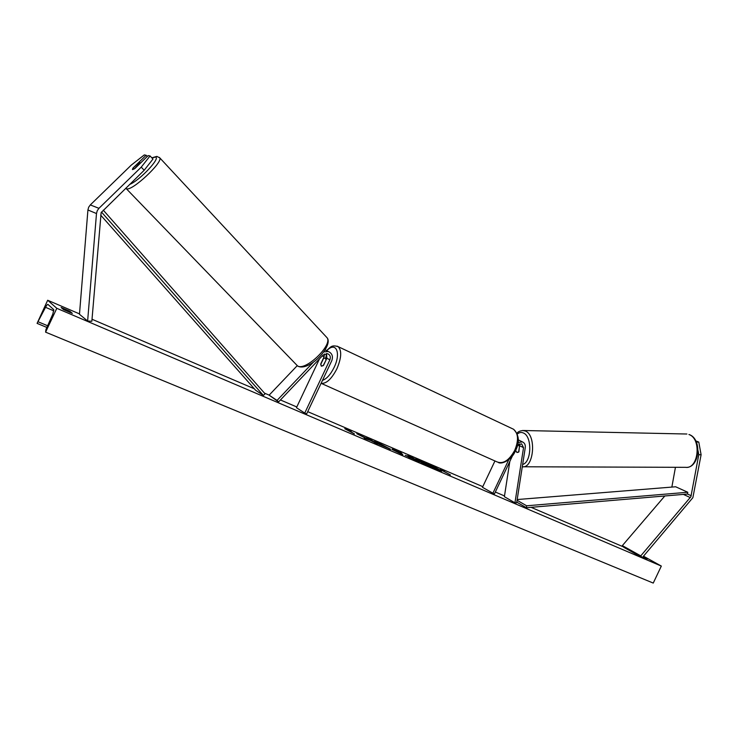 <?xml version="1.0" encoding="UTF-8"?>
<svg xmlns="http://www.w3.org/2000/svg" width="738" height="738" viewBox="0 0 738 738"><rect width="100%" height="100%" fill="white"/><g stroke="black" fill="none" stroke-linecap="round" stroke-linejoin="round"><path stroke-width="1.11" d="M515.594 450.54L516.941 452.495L518.906 451.794L519.663 443.778M517.993 442.56L522.375 441.868C524.598 442.855 525.567 444.793 525.262 447.68L516.665 502.799L514.949 502.827L504.386 496.683L509.81 461.444M517.393 445.558L521.618 443.787L523.537 447.652L514.949 502.827M494.94 460.973L482.467 487.311L494.377 494.045L512.578 455.614M492.827 493.381L508.814 459.617M519.497 440.457L518.214 439.922M698.785 454.709L690.888 496.72L640.769 555.871L642.272 557.642L692.871 497.67L701.1 454.737L698.785 454.709L698.065 450.743M696.589 442.662L696.469 442.044L698.785 442.08L701.1 454.737M675.445 467.292L671.857 487.08M664.827 495.973L622.355 545.613L623.85 547.356L642.272 557.642M622.355 545.613L640.769 555.871M695.805 440.918L698.785 442.08M144.178 170.257L152.969 159.048L150.063 155.939L148.172 155.607L135.017 168.412L132.406 169.491L133.061 167.969L146.142 155.257L144.297 154.925L131.373 165.017L90.304 204.924L88.652 207.23L87.923 209.979L79.473 314.277L87.628 321.03L96.493 213.54L97.25 210.708L98.938 208.328L141.235 167.139L144.178 170.257L101.143 212.59L91.844 321.288L87.628 321.03M147.286 156.474L146.142 155.257M150.063 155.939L141.235 167.139M313.521 362.044L277.054 400.402L269.121 395.162L297.211 365.688M325.735 358.179L326.62 353.705M326.491 353.52L326.879 358.262L323.558 365.301L321.325 366.177L320.79 363.834L324.093 356.832L324.499 353.982M325.107 349.96L328.355 351.528C332.137 353.299 333.281 356.353 331.777 360.679L306.657 413.898L304.739 413.086L329.886 359.803C330.882 356.924 330.126 354.895 327.617 353.705L323.179 354.969L278.577 401.915L269.121 395.162M278.577 401.915L277.054 400.402M328.355 351.528L323.788 351.897M304.739 413.086L296.445 407.708L319.499 358.843M325.357 350.033L326.916 350.808M325.956 359.775L325.366 358.004L323.512 358.511L320.735 364.397L321.325 366.177L323.161 365.679L326.131 359.858M515.641 450.438L516.941 452.495L518.62 452.136L519.497 446.481L518.205 444.627M441.093 471.278L432.136 466.296M426.49 463.602L419.728 460.65M435.254 469.11L441.545 471.259C442.191 470.807 430.263 464.645 422.062 461.167L415.632 458.953C414.904 459.359 426.979 465.613 435.254 469.11M643.508 556.184L661.322 566.074L653.25 583.075L45.599 332.155L45.922 329.6L52.841 314.037L53.773 309.656L47.952 304.425C47.435 304.259 46.632 305.218 45.544 307.322L37.085 323.382L47.675 300.255L79.501 313.89M92.019 319.25L254.315 388.778M264.481 393.133L269.149 395.125M280.431 399.959L296.787 406.97M307.718 411.647L482.781 486.646M495.336 492.015L504.506 495.945M531.074 507.329L623.453 546.895M47.675 300.255L56.808 308.309L661.322 566.074M374.129 441.416L378.649 443.04L390.67 449.276L378.686 444.221L385.688 446.767L374.129 441.416M405.227 455.328L410.144 456.933L407.966 455.614L411.684 457.2L419.396 461.868L405.227 455.328M366.445 438.649L364.175 438.289L370.799 440.54L377.718 444.073L370.365 439.525L366.472 437.855L367.736 438.916L356.768 433.704L366.445 438.649L365.762 438.972M642.78 557.042L647.244 558.943L643.121 556.646M69.806 311.215L72.342 313.373L63.616 309.646L61.153 307.515L69.806 311.215L69.326 312.239M444.47 471.379L440.438 469.137L440.586 469.719L450.448 474.949L444.138 471.508M344.757 428.732L345.264 428.4L351.233 431.499L349.074 430.577L354.434 433.935L344.757 428.732M392.182 449.101L401.002 452.625L402.828 454.793L392.026 449.433M56.808 308.309L45.599 332.155M37.085 323.382L46.881 327.451L37.168 323.41M417.966 459.968L415.909 459.322M423.123 463.427L422.763 462.597L423.861 462.892L417.994 459.912L430.153 465.115L438.04 469.848L422.763 462.597M422.68 462.763L417.994 459.912M345.07 428.796L345.818 429.184M347.847 430.245L348.963 430.817M368.345 439.018L367.736 438.916M367.552 439.313L366.408 438.732M375.042 442.929L370.365 439.525M370.181 439.922L368.299 439.119M405.374 455.411L408.584 456.73M410.116 456.988L411.684 457.2M411.5 457.588L416.601 460.678M408.732 457.182L413.843 459.174L411.804 457.938L408.612 456.665L408.751 457.191M385.919 446.914L389.968 449.184M377.33 442.957L378.308 443.363M397.395 451.555L401.002 452.625M400.817 453.012L402.016 454.451M392.662 449.774L394.812 450.697M397.939 451.859L394.885 450.549L397.939 451.859M427.099 464.672L432.459 467.126L427.099 464.672M132.572 169.611L134.482 168.79L140.054 162.637L137.969 163.347L132.766 168.402L132.572 169.611M516.766 502.135L526.425 507.726L687.521 494.045L687.761 492.255L526.628 505.788L526.425 507.726M517.061 500.281L526.628 505.788M517.172 499.543L675.676 486.776L687.761 492.255M100.672 215.109L255.606 390.236L263.365 395.42L101.457 212.027M103.274 210.145L265.08 393.815L263.365 395.42M519.838 445.817L523.537 447.652M687.521 494.045L691.211 495.733M683.379 494.395L690.325 497.587M90.304 204.924L98.938 208.328M87.923 209.979L96.493 213.54M322.285 355.91L324.093 356.832M326.879 358.262L329.886 359.803M337.063 346.14L338.096 346.629C341.925 350.439 341.519 357.829 336.888 368.815C331.528 379.083 326.27 383.917 321.085 383.317L497.061 461.914C503.279 464.239 509.165 460.392 514.718 450.355C518.786 440.383 518.39 433.354 513.537 429.248C519.22 435.106 519.884 442.256 515.521 450.697C511.877 459.848 501.895 464.682 498.325 462.486M322.488 380.347C326.648 378.917 330.523 374.627 334.093 367.469C341.39 352.727 335.864 340.993 326.75 350.725M688.932 434.525L689.209 434.562C702.641 439.036 699.541 468.953 685.51 467.329C698.554 469.469 701.82 438.538 688.932 434.525M522.495 430.485L525.428 431.047C536.766 435.328 533.786 468.805 522.283 466.776L685.51 467.329M522.642 464.47C531.692 462.274 532.31 436.324 523.408 432.994C521.314 432.044 519.284 432.403 517.329 434.055M38.339 321.879L47.629 325.753M45.544 307.322L53.874 310.855M151.917 157.932L155.266 157.083C161.521 157.194 139.759 180.506 129.611 184.454M125.801 188.172L126.539 188.762C131.807 191.511 163.384 162.056 159.74 157.831L159.343 157.406M326.279 336.906L326.943 337.617C333.262 344.711 305.375 371.565 297.534 365.891L126.253 188.642M518.676 440.06L522.375 441.868M513.537 429.248L338.096 346.629C330.882 344.462 330.569 347.663 326.445 350.568M326.713 358.631L325.366 358.004M686.894 434.018L523.62 430.512C520.355 430.66 518.141 431.564 516.987 433.224M519.847 444.497L518.38 444.479M298.263 366.362C310.034 371.38 333.963 345.015 326.943 337.617L159.74 157.831L156.834 156.401L151.816 157.821M140.488 163.098L140.054 162.637M297.728 366.057L297.146 365.633"/></g></svg>
